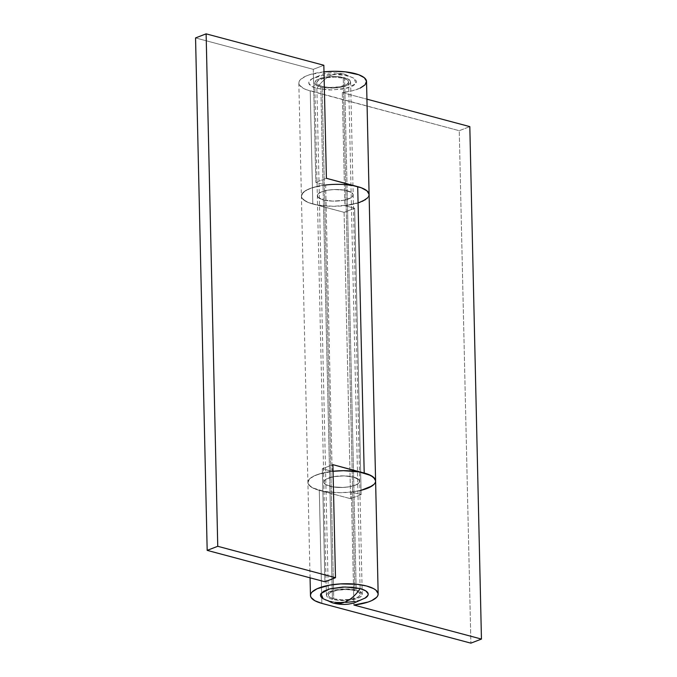 <?xml version="1.0" encoding="UTF-8"?>
<svg xmlns="http://www.w3.org/2000/svg" width="677" height="677" viewBox="0 0 677 677"><rect width="100%" height="100%" fill="white"/><g stroke="black" fill="none" stroke-linecap="round" stroke-linejoin="round"><path stroke-width="0.51" stroke-dasharray="3.38 2.54" d="M345.752 602.42L336.511 602.2L328.463 600.837A23.898 7.743 178.7 0 0 365.656 597.774M343.256 78.202L354.883 590.649A15.935 5.162 -1.3 0 1 360.249 594.364A15.935 5.162 -1.3 0 1 350.906 599.289A15.935 5.162 -1.3 0 1 333.744 598.798L322.117 86.351A15.935 5.162 178.7 0 0 339.279 86.842A15.935 5.162 178.7 0 0 348.613 81.917A15.935 5.162 178.7 0 0 343.256 78.202L347.013 79.725L348.096 80.656L348.469 82.653L346.438 84.6L339.659 86.774L330.52 87.435L324.647 86.893L319.993 85.657L318.359 84.828L316.785 82.907L316.904 81.892L318.935 79.954L325.713 77.779L334.844 77.119L343.256 78.202A15.935 5.162 178.7 0 0 326.094 77.711A15.935 5.162 178.7 0 0 316.751 82.636A15.935 5.162 178.7 0 0 322.117 86.351L333.744 598.798A15.935 5.162 -1.3 0 1 328.387 595.083A15.935 5.162 -1.3 0 1 337.721 590.158A15.935 5.162 -1.3 0 1 354.883 590.649L343.256 78.202M332.517 74.741L343.637 73.928L353.868 78.261L356.043 83.44L347.403 88.078L331.95 90.024L316.836 88.391C321.431 81.621 326.661 77.068 332.517 74.741A39.833 25.21 -75.1 0 0 316.836 88.391A23.898 7.743 -1.3 0 1 311.344 79.226A23.898 7.743 -1.3 0 1 348.537 76.162A39.833 25.21 -75.1 0 0 343.637 73.928A39.833 25.21 -75.1 0 0 332.517 74.741M316.836 88.391L329.445 90.007L343.137 89.025L353.318 85.759L356.364 82.848L356.542 81.325L354.173 78.456L351.718 77.212L344.745 75.35L335.927 74.538L322.227 75.528L312.055 78.786L309.008 81.705L308.83 83.229L311.2 86.097L316.836 88.391M365.605 597.808L362.195 599.492L354.773 601.472M325.282 599.788L322.827 598.544M333.744 598.798L342.156 599.881L351.287 599.221L358.065 597.046L360.096 595.108L360.215 594.093L358.641 592.172L357.007 591.343L352.353 590.107L346.48 589.565L337.341 590.226L330.562 592.4L328.531 594.347L328.904 596.344L329.987 597.275L333.744 598.798M323.132 598.739L333.363 603.072M323.361 199.901A17.924 5.805 178.7 0 0 342.664 200.451A17.924 5.805 178.7 0 0 353.174 194.908A17.924 5.805 178.7 0 0 347.14 190.728L353.639 477.099A17.924 5.805 -1.3 0 1 359.673 481.279A17.924 5.805 -1.3 0 1 349.163 486.822A17.924 5.805 -1.3 0 1 329.86 486.272L323.361 199.901L329.86 486.272A17.924 5.805 -1.3 0 1 323.826 482.092A17.924 5.805 -1.3 0 1 334.336 476.549A17.924 5.805 -1.3 0 1 353.639 477.099L347.14 190.728A17.924 5.805 178.7 0 0 327.837 190.178A17.924 5.805 178.7 0 0 317.327 195.721A17.924 5.805 178.7 0 0 323.361 199.901L317.919 197.142L317.496 194.891L318.308 193.766L321.837 191.735L327.406 190.254L334.176 189.543L344.297 190.119L351.363 192.446L353.14 194.604L352.192 196.863L350.72 197.929L343.095 200.375L332.822 201.12L323.361 199.901A17.924 5.805 -1.3 0 1 317.327 195.721A17.924 5.805 -1.3 0 1 327.837 190.178A17.924 5.805 -1.3 0 1 347.14 190.728L344.576 77.686A17.924 5.805 178.7 0 0 325.273 77.144A17.924 5.805 178.7 0 0 314.763 82.679A17.924 5.805 178.7 0 0 320.796 86.859L323.361 199.901L320.796 86.859A17.924 5.805 178.7 0 0 340.099 87.409A17.924 5.805 178.7 0 0 350.61 81.866A17.924 5.805 178.7 0 0 344.576 77.686L347.14 190.728A17.924 5.805 -1.3 0 1 353.174 194.908A17.924 5.805 -1.3 0 1 342.664 200.451A17.924 5.805 -1.3 0 1 323.361 199.901L332.822 201.12L343.095 200.375L350.72 197.929L352.192 196.863L353.14 194.604L351.363 192.446L344.297 190.119L334.176 189.543L327.406 190.254L321.837 191.735L318.308 193.766L317.496 194.891L317.919 197.142L323.361 199.901M357.684 186.649L342.596 184.466L331.51 184.491L320.83 185.684L311.699 187.918L305.099 190.939L301.739 194.434L301.409 196.245L301.984 198.031L303.465 199.74L308.949 202.753L344.094 212.333L312.799 203.98L310.227 90.938L459.251 130.703L470.879 643.15L459.251 130.703L469.821 126.624L459.251 130.703L306.385 89.711L303.245 88.289L299.42 84.989L298.845 83.203L299.175 81.401L300.419 79.615L305.462 76.306L309.135 74.876L323.995 71.855A33.858 10.967 178.7 0 0 298.836 83.043A33.858 10.967 178.7 0 0 310.227 90.938L312.799 203.98A33.858 10.967 -1.3 0 1 301.4 196.085A33.858 10.967 -1.3 0 1 325.645 184.999L315.846 182.375L325.645 184.999L332.145 471.361L322.345 468.746L332.906 464.667L322.345 468.746L324.909 581.788L322.345 468.746L332.145 471.361L322.159 473.138L314.28 475.829L309.355 479.155L307.917 482.752L310.108 486.23L312.512 487.804L324.105 491.4L339.922 492.67L350.948 492.052L359.885 490.58A33.858 10.967 -1.3 0 1 325.544 491.646A33.858 10.967 -1.3 0 1 307.9 482.456A33.858 10.967 -1.3 0 1 332.145 471.361L325.645 184.999A33.858 10.967 178.7 0 0 301.4 196.085A33.858 10.967 178.7 0 0 335.496 206.273A33.858 10.967 178.7 0 0 369.1 194.544A33.858 10.967 -1.3 0 1 344.855 205.639L342.291 92.597A33.858 10.967 178.7 0 0 366.536 81.511M323.843 65.263L313.282 69.342L195.551 37.929L313.282 69.342L315.846 182.375L313.282 69.342L323.843 65.263M315.846 182.375L326.416 178.305L315.846 182.375M325.645 184.999L311.403 188.02L307.781 189.467L302.856 192.784L301.417 196.381L302.069 198.158L306.021 201.441L309.211 202.855L317.606 205.038L333.422 206.307L349.67 204.945L362.474 201.281M367.518 197.98L368.762 196.195L369.092 194.384M375.591 480.755L375.261 482.566L374.017 484.343M368.965 487.652L360.993 490.317M353.639 477.099L344.178 475.88L333.905 476.625L326.28 479.071L324.808 480.137L323.86 482.396L325.637 484.554L332.703 486.881L342.824 487.457L349.594 486.746L355.163 485.265L358.692 483.234L359.504 482.109L359.081 479.858L353.639 477.099A17.924 5.805 178.7 0 0 334.336 476.549A17.924 5.805 178.7 0 0 323.826 482.092A17.924 5.805 178.7 0 0 329.86 486.272L332.424 599.314A17.924 5.805 -1.3 0 1 326.39 595.134A17.924 5.805 -1.3 0 1 336.901 589.591A17.924 5.805 -1.3 0 1 356.204 590.141L353.639 477.099L356.204 590.141L346.751 588.922L336.469 589.667L328.844 592.113L327.372 593.17L326.424 595.438L326.983 596.547L330.037 598.527L335.276 599.924L345.388 600.499L352.158 599.788L359.792 597.342L362.068 595.151L361.653 592.9L356.204 590.141A17.924 5.805 -1.3 0 1 362.237 594.321A17.924 5.805 -1.3 0 1 351.727 599.856A17.924 5.805 -1.3 0 1 332.424 599.314L329.86 486.272A17.924 5.805 178.7 0 0 349.163 486.822A17.924 5.805 178.7 0 0 359.673 481.279A17.924 5.805 178.7 0 0 353.639 477.099L359.081 479.858L359.504 482.109L358.692 483.234L355.163 485.265L349.594 486.746L342.824 487.457L332.703 486.881L325.637 484.554L323.86 482.396L324.808 480.137L326.28 479.071L333.905 476.625L344.178 475.88L353.639 477.099M319.299 490.351L321.863 603.385L319.299 490.351L350.584 498.695L319.299 490.351A33.858 10.967 178.7 0 1 307.9 482.456A33.858 10.967 178.7 0 1 333.059 471.26L318.198 474.281L311.598 477.31L309.482 479.02L308.238 480.805L307.908 482.616L308.484 484.393L312.309 487.694L319.299 490.351M361.34 490.233L351.355 492.001L361.154 494.625L351.355 492.001L353.919 605.043L351.355 492.001A33.858 10.967 178.7 0 0 375.6 480.915L375.6 480.898M360.156 88.128L352.277 90.82L342.291 92.597L366.934 99.172L342.291 92.597L344.855 205.639L354.655 208.254L344.855 205.639L359.098 202.618M344.576 77.686L335.115 76.476L324.842 77.212L317.208 79.658L315.744 80.724L314.797 82.992L315.347 84.1L318.41 86.072L323.64 87.468L333.761 88.052L340.531 87.333L346.099 85.852L349.628 83.83L350.441 82.704L350.017 80.453L344.576 77.686M344.094 212.333L350.584 498.695L344.094 212.333L354.655 208.254L361.154 494.625L354.655 208.254L344.094 212.333M361.154 494.625L350.584 498.695L361.154 494.625M368.813 196.059L365.588 199.563M372.088 485.934L374.144 484.216L375.583 480.619M348.613 81.917L360.249 594.364M311.344 79.226L323.031 73.945L332.407 72.6L343.637 73.928L353.868 78.261M316.751 82.636L328.387 595.083M350.61 81.866L362.237 594.321M298.836 83.043L310.066 577.828M314.763 82.679L326.39 595.134"/><path stroke-width="1.02" d="M323.166 598.756L321.203 597.156L320.458 595.675L320.636 594.152L323.682 591.241L329.868 588.855L342.875 587.027L352.116 587.247L360.164 588.609L345.05 586.976L329.597 588.922L320.957 593.56L323.132 598.739L333.363 603.072C341.039 605.018 346.869 604.366 348.697 604.096L353.876 603.08L365.656 597.774A23.898 7.743 178.7 0 0 360.164 588.609A39.833 25.21 104.9 0 1 344.483 602.259A39.833 25.21 104.9 0 1 333.363 603.072A39.833 25.21 104.9 0 1 328.463 600.837L325.282 599.788M333.363 603.072L344.483 602.259C350.339 599.932 355.569 595.379 360.164 588.609L365.8 590.903L368.17 593.771L367.992 595.295L364.945 598.214M354.773 601.472L345.752 602.42M325.645 184.999A33.858 10.967 -1.3 0 1 369.1 194.544A33.858 10.967 178.7 0 0 357.701 186.649L364.201 473.02A33.858 10.967 -1.3 0 1 375.6 480.915A33.858 10.967 -1.3 0 1 359.885 490.58L360.993 490.317M375.591 480.755L373.535 477.26L368.051 474.247L332.906 464.667L335.479 577.709L324.909 581.788L207.179 550.376L195.551 37.929L206.121 33.85L323.843 65.263L326.416 178.305L357.701 186.649L364.201 473.02L332.906 464.667L335.479 577.709L324.909 581.788L207.179 550.376L217.749 546.297L335.479 577.709L217.749 546.297L207.179 550.376L195.551 37.929L206.121 33.85L217.749 546.297L206.121 33.85L323.843 65.263L326.416 178.305L361.552 187.876L367.036 190.897L369.092 194.384M362.474 201.281L367.518 197.98M374.017 484.343L368.965 487.652M378.164 593.957A33.858 10.967 -1.3 0 1 353.919 605.043L481.449 639.071L470.879 643.15L321.863 603.385A33.858 10.967 -1.3 0 1 310.464 595.489A33.858 10.967 -1.3 0 1 344.068 583.76A33.858 10.967 -1.3 0 1 378.164 593.957L366.536 81.511A33.858 10.967 178.7 0 0 323.995 71.855M375.6 480.915A33.858 10.967 178.7 0 0 333.059 471.26M323.479 71.906L334.514 71.288L345.355 71.847L358.725 74.741L364.319 77.728L366.519 81.215L365.072 84.803L360.156 88.128M366.934 99.172L469.821 126.624L481.449 639.071L469.821 126.624L366.934 99.172M321.863 603.385L314.873 600.736L311.048 597.436L310.472 595.65L310.802 593.847L312.046 592.062L317.098 588.753L329.894 585.097L340.582 583.904L356.982 584.293L366.452 585.977L373.552 588.601L375.955 590.183L378.147 593.661L377.884 595.464L376.708 597.258L371.783 600.575L368.161 602.022L353.919 605.043L481.449 639.071L470.879 643.15L321.863 603.385M357.388 186.573L361.29 187.783L366.892 190.77L369.083 194.248L368.813 196.059M365.588 199.563L359.098 202.618M361.34 490.233L372.088 485.934M375.583 480.619L374.931 478.842L370.979 475.559L359.394 471.962L343.577 470.693L332.551 471.319M310.464 595.489L310.066 577.828"/></g></svg>
